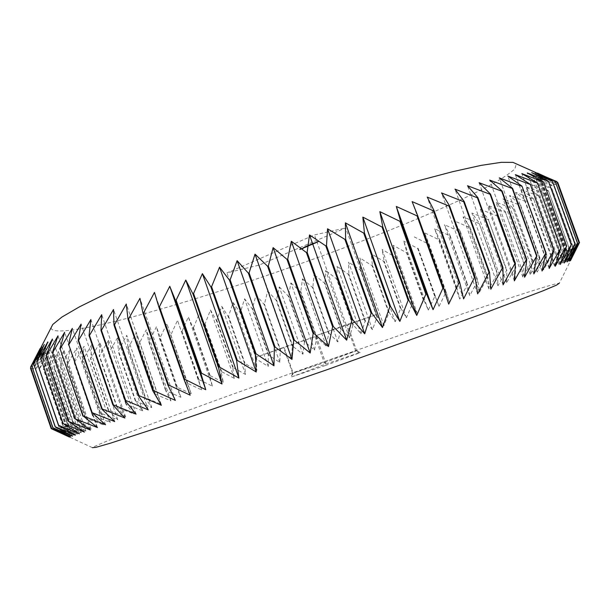 <?xml version="1.0" encoding="UTF-8"?>
<svg xmlns="http://www.w3.org/2000/svg" width="610" height="610" viewBox="0 0 610 610"><rect width="100%" height="100%" fill="white"/><g stroke="black" fill="none" stroke-linecap="round" stroke-linejoin="round"><path stroke-width="0.46" stroke-dasharray="3.05 2.29" d="M325.427 365.497L360.358 352.557L359.077 352.809L355.721 350.948L356.659 350.742L347.525 324.901L346.655 325.282L355.721 350.948L323.933 361.753L292.64 373.289L293.189 373.19L291.649 376.866L325.427 365.497L325.397 362.271L356.659 350.742M359.077 352.809L325.786 364.048L291.649 376.866M69.532 437.111L39.581 349.858L30.5 368.249L51.202 428.639L92.384 447.656C97.386 444.56 122.069 434.816 166.431 418.414C232.555 393.968 323.323 361.692 403.385 334.036C482.624 306.677 553.003 283.398 559.324 283.223L579.5 242.574M346.655 325.282L376.416 314.569L346.221 324.779L316.026 335.668L325.397 362.271L293.189 373.19L284.062 347.189L256.436 357.147L315.096 336.644L284.062 347.189M325.786 364.048L323.933 361.753L315.096 336.644M52.002 428.7L70.188 436.798L53.268 428.228L71.797 436.188L55.609 427.557L74.206 435.304L58.766 426.603L77.386 434.145L62.7 425.368L81.282 432.734L67.359 423.874L85.865 431.087L72.712 422.128L91.096 429.211L78.698 420.153L96.937 427.122L85.293 417.964L103.342 424.834L92.453 415.562L110.288 422.356L100.131 412.978L117.722 419.711L108.305 410.217L125.622 416.904L116.922 407.289L133.948 413.938L125.957 404.209L142.671 410.843L135.382 400.991L151.76 407.617L145.149 397.636L161.185 404.278L155.245 394.167L170.922 400.831L165.638 390.591L180.934 397.285L176.29 386.908L191.204 393.648L187.186 383.141L201.704 389.935L198.303 379.283L212.41 386.153L209.611 375.363L223.298 382.302L221.087 371.368L234.354 378.398L232.707 367.319L245.548 374.448L244.465 363.217L256.863 370.453L256.322 359.069L268.278 366.427L268.27 354.89L279.769 362.37L280.295 350.674L291.336 358.299L292.365 346.442L292.815 346.282L302.934 354.212L304.466 342.187L304.924 342.027L314.569 350.11L316.59 337.917L317.04 337.757L326.205 346.015L328.706 333.647L329.156 333.487L337.841 341.92L340.807 329.377L341.257 329.225L349.438 337.833L352.862 325.122L353.312 324.962L360.998 333.769L365.314 320.715L372.489 329.728L377.239 316.483L383.904 325.717L389.073 312.289L395.211 321.744L400.785 308.126L406.397 317.818L412.368 304.001L417.438 313.937L423.797 299.922L428.319 310.116L435.052 295.903L439.017 306.365L446.108 291.954L449.509 302.69L456.936 288.072L459.765 299.098L467.519 284.268L469.761 295.591L477.836 280.562L479.483 292.19L487.847 276.948L488.884 288.904L497.524 273.448L497.958 285.732L506.849 270.07L506.658 282.689L515.778 266.822L514.962 279.792L524.287 263.711L522.831 277.054L532.339 260.767L530.242 274.469L539.896 257.984L537.151 272.068L546.918 255.384L543.518 269.856L553.369 252.982L549.32 267.851L559.217 250.786L554.505 266.059L564.41 248.819L559.05 264.496L568.909 247.088L562.9 263.169L572.668 245.617L566.027 262.109L575.649 244.412L568.383 261.316L577.815 243.489L569.931 260.813L577.944 245.136M316.026 335.668L347.525 324.901M151.76 407.617L126.735 335.332L118.409 350.742L117.44 337.894L108.466 353.571L108.496 340.281L99.27 356.126L99.933 342.492L90.791 358.413L91.782 344.513L82.419 360.601L84.081 346.335L74.237 362.653L76.86 347.944L67.138 364.345L70.158 349.339L60.062 365.931L64.019 350.491L53.84 367.212L58.468 351.398L48.457 368.204L53.55 352.046L43.356 368.989L49.303 352.42L39.17 369.462L45.78 352.519L35.746 369.637L42.997 352.321L33.131 369.5L41.015 351.817L31.369 369.042L39.864 351.002L30.515 368.287M145.149 397.636L127.963 347.967L126.735 335.332M127.963 347.967L128.336 347.852L145.523 397.514M161.185 404.278L136.358 332.618L128.336 347.852M155.245 394.167L138.188 344.932L136.358 332.618M138.188 344.932L138.577 344.818L155.626 394.037M170.922 400.831L146.27 329.758L138.577 344.818M165.638 390.591L148.703 341.76L146.27 329.758M148.703 341.76L149.099 341.638L166.027 390.453M180.934 397.285L156.442 326.754L149.099 341.638M176.29 386.908L159.469 338.458L156.442 326.754M159.469 338.458L159.873 338.337L176.694 386.77M191.204 393.648L166.865 323.62L159.873 338.337M187.186 383.141L166.865 323.62M170.472 335.035L170.884 334.905L187.598 382.996M201.704 389.935L177.495 320.372L170.884 334.905M198.303 379.283L177.495 320.372M181.673 331.504L182.093 331.367L198.723 379.138M212.41 386.153L188.322 317.009L182.093 331.367M209.611 375.363L193.057 327.86L188.322 317.009M193.057 327.86L193.492 327.722L210.031 375.211M223.298 382.302L199.317 313.54L193.492 327.722M221.087 371.368L204.609 324.131L199.317 313.54M204.609 324.131L205.044 323.986L221.514 371.215M234.354 378.398L210.465 309.971L205.044 323.986M232.707 367.319L216.291 320.303L210.465 309.971M216.291 320.303L216.733 320.159L233.142 367.167M245.548 374.448L221.735 306.312L216.733 320.159M244.465 363.217L228.094 316.399L221.735 306.312M228.094 316.399L228.537 316.254L244.9 363.064M256.863 370.453L233.112 302.575L228.537 316.254M256.322 359.069L239.997 312.427L233.112 302.575M239.997 312.427L240.439 312.274L256.772 358.916M268.278 366.427L244.572 298.763L240.439 312.274M268.27 354.89L251.976 308.378L244.572 298.763M251.976 308.378L252.426 308.225L268.72 354.73M279.769 362.37L256.101 294.874L252.426 308.225M280.295 350.674L264.016 304.276L256.101 294.874M264.016 304.276L264.465 304.123L280.745 350.521M291.336 358.299L267.676 290.932L264.465 304.123M292.365 346.442L276.094 300.12L267.676 290.932M276.094 300.12L276.543 299.96L292.815 346.282M302.934 354.212L279.288 286.929L276.543 299.96M304.466 342.187L288.194 295.911L279.288 286.929M288.194 295.911L288.644 295.758L304.924 342.027M314.569 350.11L290.909 282.88L288.644 295.758M316.59 337.917L300.303 291.671L290.909 282.88M300.303 291.671L300.753 291.511L317.04 337.757M326.205 346.015L302.522 278.793L300.753 291.511M328.706 333.647L312.396 287.386L302.522 278.793M312.396 287.386L312.846 287.226L329.156 333.487M337.841 341.92L314.112 274.66L312.846 287.226M340.807 329.377L324.459 283.078L314.112 274.66M324.459 283.078L324.909 282.918L341.257 329.225M349.438 337.833L325.656 270.504L324.909 282.918M352.862 325.122L336.476 278.755L325.656 270.504M336.476 278.755L336.926 278.587L353.312 324.962M360.998 333.769L337.147 266.318L336.926 278.587M364.864 320.868L348.424 274.409L337.147 266.318M348.424 274.409L348.867 274.241L365.314 320.715M372.489 329.728L348.554 262.117L348.867 274.241M376.797 316.643L360.289 270.055L348.554 262.117M360.289 270.055L360.731 269.887L377.239 316.483M383.904 325.717L359.869 257.908L360.731 269.887M388.631 312.442L372.047 265.693L359.869 257.908M372.047 265.693L372.481 265.533L389.073 312.289M395.211 321.744L371.063 253.699L372.481 265.533M400.351 308.279L383.682 261.339L371.063 253.699M383.682 261.339L384.117 261.179L400.785 308.126M406.397 317.818L382.127 249.482L384.117 261.179M411.941 304.154L395.173 257.001L382.127 249.482M395.173 257.001L395.6 256.84L412.368 304.001M417.438 313.937L393.023 245.281L395.6 256.84M423.378 300.074L406.504 252.677L393.023 245.281M406.504 252.677L406.923 252.517L423.797 299.922M428.319 310.116L403.751 241.102L406.923 252.517M434.633 296.056L417.644 248.377L403.751 241.102M417.644 248.377L418.056 248.217L435.052 295.903M439.017 306.365L418.056 248.217M445.696 292.098L428.578 244.114L414.274 236.939M428.578 244.114L428.983 243.954L446.108 291.954M449.509 302.69L424.575 232.814L428.983 243.954M456.539 288.217L439.276 239.89L424.575 232.814M439.276 239.89L439.673 239.738L456.936 288.072M459.765 299.098L434.633 228.735L439.673 239.738M467.13 284.412L449.722 235.719L434.633 228.735M449.722 235.719L450.111 235.567L467.519 284.268M469.761 295.591L444.416 224.701L450.111 235.567M477.455 280.699L459.887 231.609L444.416 224.701M459.887 231.609L460.26 231.457L477.836 280.562M479.483 292.19L453.909 220.728L460.26 231.457M487.474 277.077L469.738 227.568L453.909 220.728M469.738 227.568L470.096 227.423L487.847 276.948M488.884 288.904L463.074 216.825L470.096 227.423M497.173 273.577L479.254 223.611L463.074 216.825M479.254 223.611L497.524 273.448M497.958 285.732L471.881 212.997L479.597 223.466M506.506 270.192L488.396 219.737L471.881 212.997M488.396 219.737L506.849 270.07M506.658 282.689L480.314 209.26L488.732 219.592M515.45 266.936L497.142 215.97L480.314 209.26M497.142 215.97L515.778 266.822M514.962 279.792L488.328 205.631L497.463 215.833M523.975 263.825L505.454 212.31L488.328 205.631M505.454 212.31L524.287 263.711M522.831 277.054L495.899 202.116L505.759 212.181M532.05 260.874L513.3 208.78L495.899 202.116M513.3 208.78L532.339 260.767M530.242 274.469L502.998 198.723L513.582 208.658M539.621 258.083L520.643 205.395L502.998 198.723M520.643 205.395L539.896 257.984M537.151 272.068L509.579 195.467L520.909 205.273M546.667 255.476L527.452 202.154L509.579 195.467M527.452 202.154L546.918 255.384M543.518 269.856L515.61 192.371L527.696 202.04M553.14 253.066L533.674 199.089L515.61 192.371M533.674 199.089L553.369 252.982M549.32 267.851L521.062 189.435L533.895 198.974M559.012 250.862L539.286 196.206L521.062 189.435M539.286 196.206L559.217 250.786M554.505 266.059L525.896 186.683L539.484 196.1M564.227 248.888L544.234 193.515L525.896 186.683M544.234 193.515L564.41 248.819M559.05 264.496L530.059 184.128L544.41 193.416M568.749 247.149L548.489 191.044L530.059 184.128M548.489 191.044L568.909 247.088M562.9 263.169L533.537 181.788L548.634 190.953M572.546 245.662L551.997 188.803L533.537 181.788M551.997 188.803L572.668 245.617M566.027 262.109L536.274 179.675L552.111 188.726M575.558 244.45L554.726 186.812L536.274 179.675M554.726 186.812L575.649 244.412M568.383 261.316L538.233 177.8L554.81 186.744M577.746 243.52L556.625 185.082L538.233 177.8M556.625 185.082L577.815 243.489M569.931 260.813L539.377 176.198L556.678 185.028M579.073 242.887L557.654 183.641L539.377 176.198M557.654 183.641L579.111 242.871M570.64 260.607L539.682 174.864L557.677 183.595M557.776 182.497L539.682 174.864M570.464 260.706L539.095 173.835L557.761 182.466M556.953 181.673L539.095 173.835M569.374 261.133L537.7 173.423M567.33 261.896L535.138 172.706M564.311 262.994L531.707 172.645M560.285 264.458L527.276 172.943M555.245 266.273L521.832 173.606M549.16 268.461L515.351 174.643M542.023 271.008L507.84 176.069M533.841 273.928L499.285 177.884M524.608 277.222L489.7 180.102M514.352 280.867L479.102 182.718M503.082 284.87L467.519 185.73M490.837 289.216L454.984 189.13M477.653 293.89L441.533 192.928M463.592 298.869L427.221 197.091M448.701 304.138L412.124 201.613M190.183 395.181L154.467 292.419M175.352 400.374L139.949 298.336M161.36 405.276L126.278 304.032M148.245 409.859L113.513 309.483M136.076 414.114L101.702 314.661M124.882 418.018L90.89 319.541M114.703 421.563L81.092 324.108M105.553 424.751L72.346 328.355M97.447 427.564L64.645 332.259M90.394 430.012L57.996 335.828M84.394 432.086L52.407 339.038M79.422 433.794L47.847 341.905M75.472 435.136L44.309 344.414M72.529 436.135L41.777 346.571M70.562 436.791L40.329 348.737M39.581 349.858L30.546 367.167M69.426 437.103L39.864 351.002M51.781 428.594L31.369 369.042M51.819 428.586L31.415 369.065M70.188 436.798L41.015 351.817M53.268 428.228L33.131 369.5M53.337 428.212L33.215 369.515M71.797 436.188L42.997 352.321M55.609 427.557L35.746 369.637M55.716 427.526L35.86 369.637M74.206 435.304L45.78 352.519M58.766 426.603L39.17 369.462M58.903 426.558L39.307 369.446M77.386 434.145L49.303 352.42M62.7 425.368L43.356 368.989M62.86 425.315L43.523 368.966M81.282 432.734L53.55 352.046M67.359 423.874L48.259 368.234M67.55 423.813L48.457 368.204M85.865 431.087L58.468 351.398M72.712 422.128L53.84 367.212M72.918 422.059L54.061 367.167M91.096 429.211L64.019 350.491M78.698 420.153L60.062 365.931M78.934 420.076L60.306 365.878M96.937 427.122L70.158 349.339M85.293 417.964L66.871 364.406M85.552 417.873L67.138 364.345M103.342 424.834L76.86 347.944M92.453 415.562L74.237 362.653M92.728 415.471L74.519 362.584M110.288 422.356L84.081 346.335M100.131 412.978L82.114 360.678M100.429 412.878L82.419 360.601M117.722 419.711L91.782 344.513M108.305 410.217L90.471 358.497M108.618 410.111L90.791 358.413M125.622 416.904L99.933 342.492M116.922 407.289L99.27 356.126M117.25 407.175L99.605 356.034M133.948 413.938L108.496 340.281M125.957 404.209L108.466 353.571M126.3 404.094L108.816 353.472M142.671 410.843L117.44 337.894M135.382 400.991L118.043 350.849M135.74 400.869L118.409 350.742M51.11 327.677C50.996 335.027 85.026 329.43 131.363 317.223C201.292 298.687 295.385 267.081 375.546 235.788C420.999 217.9 461.351 200.354 488.633 186.08C501.024 179.279 509.777 173.537 514.893 168.856L516.312 163.861M376.416 314.569L345.725 227.927L259.189 265.068L226.95 272.906L314.486 234.934L345.725 227.927M346.221 324.779L314.486 234.934M256.436 357.147L226.95 272.906M287.775 346.48L259.189 265.068M304.542 246.875L303.551 247.241L304.886 246.791L304.245 247.027L304.695 247.317L303.3 248.034L299.563 249.276L305.046 247.233L304.398 247.469L304.542 246.875M305.671 246.44L304.398 246.867L305.679 246.44L305.831 246.882L304.558 247.309L305.823 246.898L305.679 246.44M306.761 245.998L305.274 246.493L306.761 245.998L306.921 246.44L303.635 247.515L306.921 246.44M307.059 245.807L306.632 246.47L307.211 246.249M307.684 245.54L306.853 245.822L308.347 245.319L307.684 245.54L307.837 245.983L305.64 246.638L308.5 245.761L305.816 247.058L307.966 246.432M308.302 245.777L306.746 246.165L309.369 245.304L308.302 245.777L308.454 246.219L306.921 246.585L308.454 246.219M308.637 245.998L308.454 245.578L308.614 246.021M309.262 244.923L307.768 245.426L309.262 244.923L309.415 245.365L307.928 245.868L309.415 245.365M309.743 244.984L311.458 244.412L309.743 244.984L309.903 245.426L311.458 244.93L311.298 244.488M310.467 244.343L310.04 245.014L310.627 244.785M311.428 243.962L310.376 244.328L311.481 243.962L311.58 244.404L310.536 244.77L311.085 244.64L311.435 243.992M312.282 243.596L311.23 243.962L312.328 243.596L312.434 244.038L311.39 244.404L312.434 244.038M312.716 243.329L312.007 243.611L313.113 243.276L312.167 244.053L312.877 243.779M313.906 243.375L313.753 242.925L312.823 243.268L314.051 242.856L312.976 243.718L313.875 243.398M308.561 245.883L308.408 245.441L308.546 245.906L311.458 244.93M313.121 243.718L310.528 244.549L313.151 243.687L313.281 244.16L310.688 244.991L313.281 244.16M310.704 244.968L310.543 244.518L310.688 244.991M313.487 243.039L313.639 243.481L312.122 243.863L313.685 243.459L313.822 243.924L312.282 244.305L313.822 243.924M315.385 242.749L312.785 243.581L315.408 242.719L315.538 243.192L312.938 244.023L315.538 243.192M314.18 243.512L314.028 243.062L314.211 243.481M314.729 242.788L314.89 243.23M315.858 242.262L315.027 242.62L316.681 242.574L315.179 243.062L316.018 242.711M317.101 242.376L316.948 241.934L316.049 242.185L317.459 241.69L316.209 242.627L317.078 242.406M316.232 242.605L316.071 242.155L316.209 242.627M317.856 241.56L316.773 241.812L318.504 241.263L316.91 242.284L318.016 242.002M304.398 247.469L304.245 247.027L304.405 247.469M304.703 246.837L304.855 247.279M304.725 246.829L304.878 247.271M304.886 246.791L305.046 247.233M304.382 247.431L304.23 246.989L304.382 247.431M304.085 247.027L304.245 247.469M303.75 247.187L303.902 247.629M303.719 247.202L303.879 247.645M303.551 247.241L303.688 248.362L299.723 249.711L303.871 248.133M305.107 246.707L305.259 247.149M304.398 246.867L304.558 247.309M304.626 246.775L304.779 247.218M304.855 246.722L305.008 247.164M306.06 246.158L306.212 246.6M306.555 246.082L306.716 246.524M306.159 246.173L306.312 246.623M306.243 246.219L306.403 246.661M305.976 246.333L306.136 246.775M305.274 246.493L305.427 246.936M305.48 246.41L305.633 246.852M305.961 246.295L306.113 246.737M305.846 246.249L306.167 247.164L303.788 247.957L306.167 247.164M306.921 245.838L307.074 246.28M306.616 245.998L306.769 246.44M306.479 246.028L306.632 246.47M307.661 245.472L307.814 245.921M308.347 245.319L308.5 245.761M308.088 245.426L308.241 245.868M307.455 245.632L307.615 246.082M307.775 245.563L307.936 246.005M307.554 245.655L307.707 246.097M306.853 245.822L307.005 246.265M307.074 245.723L307.226 246.165M307.303 245.67L307.463 246.112M307.409 245.639L307.562 246.082M307.387 245.594L307.539 246.036M302.331 248.43L302.491 248.872M301.919 248.56L302.072 248.994M302.69 248.293L302.842 248.735M301.47 248.705L301.622 249.147M303.01 248.163L303.17 248.598M301.004 248.872L301.157 249.307M303.3 248.034L303.452 248.476M300.555 249.04L300.707 249.482M303.536 247.919L303.688 248.362M300.227 249.132L300.387 249.574M303.399 247.927L303.551 248.369M299.952 249.208L300.105 249.642M303.383 247.889L303.536 248.331M299.731 249.254L299.884 249.688M303.49 247.805L303.643 248.247M299.563 249.276L299.723 249.711M299.792 249.154L299.945 249.597M303.551 247.713L303.711 248.148M299.899 249.078L300.051 249.52M303.33 247.759L303.483 248.201M299.876 249.04L300.036 249.482M303.056 247.828L303.208 248.27M299.739 249.048L299.891 249.49M302.728 247.919L302.88 248.362M299.967 248.933L300.12 249.376M302.278 248.095L302.43 248.537M300.25 248.811L300.402 249.254M301.813 248.255L301.965 248.697M300.577 248.674L300.73 249.116M301.355 248.407L301.515 248.85M300.943 248.529L301.096 248.971M304.68 247.286L304.84 247.729M304.237 247.393L304.39 247.835M305.335 247.05L305.488 247.485M305.076 246.966L305.229 247.408M305.801 246.844L305.961 247.286M304.84 247.019L305 247.462M304.421 247.172L304.581 247.614M305.93 246.737L306.083 247.18M304.062 247.332L304.215 247.767M305.755 246.806L305.915 247.248M303.887 247.439L304.039 247.873M305.579 246.913L305.732 247.347M303.711 247.507L303.864 247.942M305.213 247.065L305.374 247.507M303.635 247.515L303.788 247.957M304.794 247.218L304.954 247.66M303.833 247.393L303.993 247.835M304.565 247.271L304.725 247.713M304.321 247.187L304.474 247.629M305.404 246.852L305.564 247.286M304.954 246.958L305.107 247.393M306.395 246.562L306.548 247.004M306.914 246.341L307.074 246.783M306.373 246.585L306.533 247.027M306.563 246.524L306.716 246.966M305.854 246.547L306.006 246.989M307.837 245.96L307.989 246.402M307.127 246.249L307.28 246.692M307.638 246.028L307.791 246.47M308.111 245.845L308.271 246.287M309.346 245.334L309.499 245.777M306.746 246.165L306.906 246.608L306.769 246.143M309.369 245.304L309.522 245.746M309.171 245.373L309.331 245.815M307.814 245.693L307.966 246.135M308.233 245.777L308.393 246.219M308.004 245.624L308.164 246.066M307.73 245.891L307.882 246.333M307.981 245.655L308.134 246.097M307.043 246.051L307.196 246.493M307.554 245.937L307.714 246.379M308.286 245.624L308.439 246.066M308.561 245.09L308.713 245.533M309.056 245.014L309.209 245.456M308.652 245.106L308.812 245.548M308.736 245.151L308.896 245.594M308.469 245.266L308.629 245.708M307.768 245.426L307.928 245.868M307.974 245.342L308.126 245.784M308.454 245.228L308.614 245.67M308.34 245.182L308.5 245.624M309.956 245.067L308.935 245.441L310.215 245.014L310.094 245.517L308.546 245.906M309.72 244.663L309.88 245.113L309.727 244.663M310.215 245.014L310.063 244.572L310.215 245.014M309.483 244.831L309.636 245.273M308.774 244.999L308.935 245.441M310.33 244.374L310.49 244.823M310.025 244.534L310.177 244.984M309.888 244.564L310.04 245.014M311.634 244.404L311.481 243.962L311.634 244.404M310.536 244.77L310.376 244.328L310.536 244.77M312.488 244.038L312.328 243.596L312.488 244.038M311.39 244.404L311.23 243.962L311.39 244.404M312.594 243.359L312.747 243.809M312.534 243.413L312.694 243.855M313.113 243.276L313.273 243.718M312.922 243.359L313.082 243.802M312.617 243.466L312.77 243.916M312.503 243.497L312.656 243.939M312.32 243.504L312.472 243.947M312.137 243.581L312.289 244.03M312.007 243.611L312.167 244.053M314.211 243.306L314.051 242.856L314.211 243.306M313.334 243.146L313.647 243.558M313.357 243.138L313.868 243.443L313.692 242.986M313.426 243.093L313.586 243.535M313.304 243.115L313.456 243.565M312.999 243.222L313.159 243.672M312.976 243.237L313.136 243.68M312.823 243.268L312.976 243.718M313.746 242.925L313.906 243.367L313.753 242.925M311.428 244.442L311.588 244.885M311.291 243.985L311.611 244.854M310.094 244.732L310.254 245.174M309.743 245.144L309.903 245.586M309.903 244.801L310.055 245.243M309.888 244.823L310.04 245.266M310.932 244.579L311.085 245.022M308.599 245.373L308.752 245.815M309.621 244.991L309.781 245.433M309.483 244.702L309.796 245.571M309.491 245.037L309.644 245.479M309.445 245.067L309.598 245.51M311.916 243.718L311.489 243.863L311.916 243.718L312.228 244.137L311.649 244.305L312.228 244.61M313.151 243.687L313.304 244.13M311.885 244.229L312.038 244.671M312.953 243.756L313.113 244.198M312.007 244.16L312.167 244.602M311.504 244.274L311.657 244.724M310.742 244.458L310.894 244.9M312.236 243.962L312.389 244.404M311.329 244.32L311.489 244.762M312.259 243.939L312.419 244.381M312.068 244.008L312.221 244.45M313.471 243.55L313.631 243.992M313.685 243.459L313.845 243.901M312.335 243.771L312.488 244.221M314.333 243.199L314.486 243.642M315.408 242.719L315.568 243.161M314.142 243.26L314.302 243.703M315.217 242.788L315.37 243.23M312.785 243.581L312.938 244.023M314.272 243.192L314.424 243.634M312.8 243.558L312.96 244M313.761 243.314L313.921 243.756M313.86 243.108L314.013 243.55M314.493 242.993L314.653 243.443M314.524 242.971L314.676 243.413M314.325 243.039L314.486 243.481M313.075 243.474L313.235 243.916M313.593 243.352L313.746 243.794M314.813 242.742L314.966 243.184M314.562 242.849L314.722 243.291M314.768 242.742L314.928 243.184M314.409 242.894L314.569 243.337M314.615 242.788L314.768 243.237M314.371 242.894L314.524 243.337M314.447 242.849L314.6 243.298M316.544 242.101L316.697 242.551M315.675 242.33L315.827 242.772M316.521 242.132L316.681 242.574M315.05 242.597L315.202 243.039M315.896 242.399L316.056 242.841M315.027 242.62L315.179 243.062M315.713 242.46L315.866 242.902M316.735 242.025L316.887 242.467M316.834 241.956L316.986 242.406M317.307 241.796L317.459 242.239M316.262 242.094L316.415 242.536M317.452 241.735L317.604 242.178M316.605 242.01L316.758 242.46M317.459 241.69L317.619 242.132M317.673 241.621L317.825 242.063M318.481 241.293L318.641 241.735M317.253 241.72L317.406 242.162M318.504 241.263L318.664 241.712M317.276 241.697L317.429 242.139M317.589 241.476L317.749 241.926M317.795 241.468L317.947 241.918M317.398 241.545L317.558 241.987M317.459 241.552L317.619 241.995M316.773 241.812L316.933 242.254M317.048 241.728L317.208 242.17M316.75 241.834L316.91 242.284M317.116 241.712L317.276 242.155M316.903 241.796L317.063 242.246M317.093 241.735L317.253 242.178M305.389 246.547L305.351 247.081M302.476 248.758L300.715 249.292L302.476 248.758L302.598 248.194L302.751 248.636M309.666 245.167L309.285 245.311L309.506 244.724L309.461 245.273M309.697 245.167L309.445 244.74L309.606 245.189M309.895 245.129L309.575 244.762L309.735 245.212M311.222 244.526L310.795 244.671L311.062 244.084M315.995 242.833L315.477 242.955L315.835 242.391L316.407 242.658M317.955 241.995L318.206 241.377L318.367 241.819M305.236 246.585L305.389 247.027M304.985 246.692L305.145 247.134M302.712 248.117L302.827 248.529M302.674 248.087L302.629 248.567M302.476 248.125L302.293 248.659M302.141 248.217L301.897 248.781M301.744 248.346L301.485 248.933M301.332 248.491L301.111 249.086M300.951 248.644L300.837 249.208M300.684 248.773L300.715 249.292M300.562 248.85L300.76 249.315M300.6 248.872L300.959 249.276M300.806 248.842L301.294 249.185M301.134 248.75L301.691 249.063M301.531 248.621L302.102 248.91M301.942 248.476L302.324 248.323M309.125 244.869L309.285 245.311M309.621 244.717L309.781 245.159M309.423 244.801L309.583 245.243M309.766 244.679L309.91 245.129M312.228 244.137L312.068 243.695L312.221 244.137M316.247 242.216L315.888 242.78M315.728 242.338L315.477 242.955M315.324 242.513L315.835 242.391M318.206 241.377L318.115 241.88M317.962 241.43L317.711 242.056M304.474 246.882L304.626 247.325M304.466 246.92L304.626 247.363M304.321 246.989L304.474 247.431M304.268 247.027L304.421 247.469M304.314 247.012L304.474 247.454M304.443 246.966L304.596 247.408M304.504 246.943L304.657 247.385M304.779 246.844L304.931 247.286M304.283 247.05L304.436 247.492M304.009 247.134L304.169 247.576M303.94 247.141L304.093 247.584L303.94 247.141M304.016 247.096L304.169 247.53M304.093 247.05L304.253 247.492M304.306 247.446L304.154 247.004L304.337 247.454M304.024 247.058L304.176 247.5M303.971 247.081L304.123 247.523M303.666 247.187L303.818 247.629M305.595 246.448L305.755 246.89M305.663 246.455L305.823 246.898M305.602 246.493L305.755 246.936M305.473 246.547L305.625 246.989M304.992 246.661L305.152 247.103M305.175 246.585L305.328 247.027M305.351 246.524L305.503 246.966M305.48 246.478L305.64 246.92M309.735 244.625L309.895 245.067M309.88 244.61L310.04 245.052M310.002 244.572L310.162 245.022M310.04 244.587L310.193 245.029M309.964 244.625L310.124 245.067M309.819 244.686L309.971 245.129M309.156 244.831L309.316 245.273M309.323 244.762L309.483 245.205M309.621 244.656L309.773 245.106M311.298 244.053L311.451 244.503M311.108 244.13L311.26 244.579M310.925 244.198L311.085 244.64M310.749 244.252L310.902 244.694M310.566 244.297L310.726 244.74M310.429 244.328L310.589 244.77M310.421 244.297L310.574 244.74M310.566 244.229L310.719 244.671M310.757 244.152L310.909 244.595M310.932 244.084L311.092 244.534M311.108 244.03L311.268 244.48M312.145 243.626L312.297 244.069M312.289 243.626L312.45 244.069M312.145 243.695L312.305 244.137M311.954 243.771L312.114 244.213M311.779 243.832L311.931 244.274M311.596 243.886L311.756 244.328M311.42 243.931L311.58 244.374M311.283 243.962L311.435 244.404M311.268 243.931L311.428 244.374M311.413 243.863L311.573 244.305M311.603 243.787L311.763 244.229M311.786 243.725L311.946 244.168M311.962 243.672L312.122 244.114M312.854 243.375L313.014 243.825M312.777 243.405L312.938 243.847M313.845 242.91L314.005 243.352M313.998 242.864L314.158 243.314M314.036 242.871L314.196 243.321M313.967 242.91L314.119 243.359M313.83 242.971L313.99 243.413M313.647 243.047L313.807 243.489M313.525 243.07L313.685 243.52M313.662 243.016L313.815 243.466M313.708 242.993L313.868 243.443M313.769 242.963L313.921 243.413L313.746 242.971M313.631 243.001L313.784 243.451M313.555 243.032L313.715 243.481M313.471 243.07L313.631 243.512M313.349 243.1L313.502 243.542M313.51 243.024L313.662 243.466L313.51 243.024M313.479 243.024L313.631 243.474M313.349 243.062L313.51 243.512M313.189 243.131L313.342 243.581M313.075 243.184L313.235 243.626M312.915 243.222L313.075 243.672M313.09 243.146L313.243 243.588M313.426 243.016L313.586 243.459M313.578 242.963L313.731 243.413M313.692 242.933L313.853 243.375M305.305 246.57L305.457 247.012M305.152 246.623L305.305 247.065M305.053 246.661L305.206 247.103M305.236 246.623L305.389 247.065M305.32 246.585L305.48 247.027M309.369 244.77L309.522 245.212M309.278 244.808L309.438 245.25M309.14 244.862L309.3 245.304M309.354 244.808L309.514 245.25M309.552 244.747L309.712 245.189M309.598 244.755L309.758 245.197M310.848 244.145L311.008 244.587M310.642 244.229L310.803 244.671L310.642 244.229M310.795 244.198L310.955 244.64M311.008 244.145L311.169 244.587M311.702 243.779L311.855 244.221M311.649 244.305L311.489 243.863L311.657 244.305M311.649 243.832L311.801 244.282M311.862 243.779L312.015 244.221M356.637 350.773L360.358 352.557M292.67 373.297L290.886 377.018M292.64 373.289L283.558 347.425"/><path stroke-width="0.91" d="M559.324 283.223L556.381 285.19L542.854 290.894L482.441 313.837L327.326 369.614L171.486 423.34L110.029 443.31L95.915 447.343L92.384 447.656M557.776 182.489L579.5 242.574L557.776 182.489L579.5 242.574L570.464 260.706L578.981 242.597L569.374 261.133L577.472 242.955L567.33 261.896L574.948 243.68L564.311 262.994L571.219 244.816L560.285 264.458L566.522 246.303L555.245 266.273L560.727 248.171L549.16 268.461L553.819 250.443L542.023 271.008L545.782 253.112L533.841 273.928L536.617 256.177L524.608 277.222L526.743 259.509L526.338 259.646L514.352 280.867L515.397 263.352L514.954 263.505L503.082 284.87L502.983 267.584L502.503 267.752L490.837 289.216L489.533 272.19L489.007 272.373L477.653 293.89L475.091 277.154L474.534 277.344L463.592 298.869L459.726 282.453L459.132 282.651L448.701 304.138L443.5 288.057L442.883 288.278L433.062 309.674L426.497 293.959L425.849 294.18L416.752 315.439L408.814 300.105L408.143 300.341L399.855 321.401L390.545 306.479L389.851 306.716L382.478 327.539L371.795 313.029L371.086 313.273L364.711 333.807L352.687 319.716L351.97 319.968L346.663 340.166L333.334 326.51L332.61 326.769L328.454 346.587L313.868 333.357L313.143 333.617L310.185 353.015L294.416 340.22L293.692 340.479L291.984 359.42L275.087 347.044L274.37 347.303L273.959 365.764L256.025 353.8L255.315 354.052L256.215 372.001L237.336 360.434L236.649 360.678L238.876 378.093L219.142 366.907L218.471 367.144L222.025 384.01L201.544 373.183L200.896 373.411L205.761 389.714L184.647 379.222L184.029 379.443L190.183 395.181L168.535 385.001L167.948 385.207L175.352 400.374L153.293 390.484L152.744 390.682L161.36 405.276L138.996 395.638L138.478 395.829L148.245 409.859L125.691 400.457L125.218 400.633L136.076 414.114L113.429 404.918L112.995 405.078L124.882 418.018L102.251 409.005L101.855 409.15L114.703 421.563L92.179 412.703L105.553 424.751L83.227 416.012L97.447 427.564L75.404 418.933L90.394 430.012L68.709 421.457L84.394 432.086L63.127 423.592L79.422 433.794L58.651 425.338L75.472 435.136L55.144 426.748L72.529 436.135L52.826 427.732L70.562 436.791L51.522 428.357L69.532 437.111L51.194 428.632L30.5 368.249M578.981 242.597L556.899 181.65L578.936 242.605M537.7 173.423L556.899 181.65M577.472 242.955L555.138 181.193L537.585 173.103M555.138 181.193L577.395 242.978M574.948 243.68L552.309 181.056L535.138 172.706L555.054 181.178L513.002 162.382L501.222 162.344L481.092 165.386L452.635 171.692L416.439 181.254C375.608 192.867 326.99 208.376 276.726 225.929C226.546 243.748 178.944 262.125 139.843 278.656L105.644 293.883L79.513 306.807L61.923 317.048L52.765 324.459L51.11 327.677M552.309 181.056L574.833 243.71M571.372 244.77L548.436 181.284L531.707 172.645L552.187 181.056M548.436 181.284L571.219 244.816M566.721 246.234L543.479 181.894L527.276 172.943L548.268 181.3M543.479 181.894L566.522 246.303M560.964 248.095L537.433 182.901L521.832 173.606L543.274 181.925M537.433 182.901L560.727 248.171M554.093 250.352L530.273 184.311L515.351 174.643L537.189 182.947M530.273 184.311L553.819 250.443M546.102 253.005L522 186.141L507.84 176.069L529.983 184.373M522 186.141L545.782 253.112M536.975 256.055L512.613 188.383L499.285 177.884L521.672 186.218M512.613 188.383L512.24 188.475L536.617 256.177M526.743 259.509L502.114 191.052L489.7 180.102L512.24 188.475M502.114 191.052L501.702 191.159L526.338 259.646M515.397 263.352L490.531 194.14L479.102 182.718L501.702 191.159M490.531 194.14L490.074 194.262L514.954 263.505M502.983 267.584L477.882 197.648L467.519 185.73L490.074 194.262M477.882 197.648L477.394 197.785L502.503 267.752M489.533 272.19L464.225 201.575L454.984 189.13L477.394 197.785M464.225 201.575L463.691 201.727L489.007 272.373M475.091 277.154L449.593 205.898L441.533 192.928L463.691 201.727M449.593 205.898L449.029 206.066L474.534 277.344M459.726 282.453L434.053 210.602L427.221 197.091L449.029 206.066M434.053 210.602L433.458 210.793L459.132 282.651M443.5 288.057L417.682 215.681L412.124 201.613L433.458 210.793M417.682 215.681L417.057 215.879L442.883 288.278M433.062 309.674L396.302 206.47L417.057 215.879M426.497 293.959L400.557 221.11L396.302 206.47M400.557 221.11L399.901 221.316L425.849 294.18M416.752 315.439L379.847 211.647L399.901 221.316M408.814 300.105L382.767 226.844L379.847 211.647M382.767 226.844L382.089 227.065L408.143 300.341M399.855 321.401L362.836 217.107L382.089 227.065M390.545 306.479L364.422 232.867L362.836 217.107M364.422 232.867L363.728 233.104L389.851 306.716M382.478 327.539L345.374 222.833L363.728 233.104M371.795 313.029L345.626 239.15L345.374 222.833M345.626 239.15L344.917 239.387L371.086 313.273M364.711 333.807L327.562 228.788L344.917 239.387M352.687 319.716L326.495 245.639L327.562 228.788M326.495 245.639L325.778 245.883L351.97 319.968M346.663 340.166L309.506 234.934L325.778 245.883M333.334 326.51L307.15 252.304L309.506 234.934M307.15 252.304L306.426 252.555L332.61 326.769M328.454 346.587L291.321 241.232L306.426 252.555M313.868 333.357L287.722 259.097L291.321 241.232M287.722 259.097L286.997 259.357L313.143 333.617M310.185 353.015L273.12 247.645L286.997 259.357M294.416 340.22L268.324 265.983L273.12 247.645M268.324 265.983L267.599 266.242L293.692 340.479M291.984 359.42L255.018 254.134L267.599 266.242M275.087 347.044L249.086 272.914L255.018 254.134M249.086 272.914L248.369 273.173L274.37 347.303M273.959 365.764L237.122 260.661L248.369 273.173M256.025 353.8L230.13 279.837L237.122 260.661M230.13 279.837L229.429 280.097L255.315 354.052M256.215 372.001L219.547 267.18L229.429 280.097M237.336 360.434L211.578 286.723L219.547 267.18M211.578 286.723L210.9 286.974L236.649 360.678M238.876 378.093L202.398 273.654L210.9 286.974M219.142 366.907L193.545 293.509L202.398 273.654M193.545 293.509L192.882 293.761L218.471 367.144M222.025 384.01L185.775 280.043L192.882 293.761M201.544 373.183L176.13 300.173L185.775 280.043M176.13 300.173L175.489 300.425L200.896 373.411M205.761 389.714L169.771 286.311L175.489 300.425M184.647 379.222L159.431 306.67L169.771 286.311M159.431 306.67L158.821 306.906L184.029 379.443M168.535 385.001L143.541 312.96L154.467 292.419L158.821 306.906M143.541 312.96L142.961 313.189L167.948 385.207M153.293 390.484L128.535 319.007L139.949 298.336L142.961 313.189M128.535 319.007L127.993 319.228L152.744 390.682M138.996 395.638L114.489 324.787L126.278 304.032L127.993 319.228M114.489 324.787L113.978 325L138.478 395.829M125.691 400.457L101.443 330.269L113.513 309.483L113.978 325M101.443 330.269L100.978 330.467L125.218 400.633M113.429 404.918L89.456 335.439L101.702 314.661L100.978 330.467M89.456 335.439L89.037 335.622L112.995 405.078M102.251 409.005L78.568 340.266L90.89 319.541L89.037 335.622M78.568 340.266L78.179 340.441L101.855 409.15M92.179 412.703L68.785 344.741L81.092 324.108L78.179 340.441M68.785 344.741L91.82 412.833M83.227 416.012L60.131 348.859L72.346 328.355L68.442 344.902M60.131 348.859L82.914 416.134M75.404 418.933L52.605 352.595L64.645 332.259L59.826 349.004M52.605 352.595L75.137 419.032M68.709 421.457L46.215 355.958L57.996 335.828L52.346 352.733M46.215 355.958L68.48 421.541M63.127 423.592L40.939 358.939L52.407 339.038L46.002 356.08M40.939 358.939L62.944 423.66M58.651 425.338L36.768 361.539L47.847 341.905L40.763 359.046M36.768 361.539L58.507 425.391M55.251 426.703L33.664 363.766L44.309 344.414L36.63 361.631M33.664 363.766L55.144 426.748M52.895 427.701L31.613 365.626L41.777 346.571L33.573 363.842M31.613 365.626L52.826 427.732M40.329 348.737L31.552 365.687M51.553 428.342L30.569 367.113L40.207 348.386M30.569 367.113L51.522 428.357M516.312 163.861L513.002 162.382M52.765 324.459L33.718 361.646"/></g></svg>
